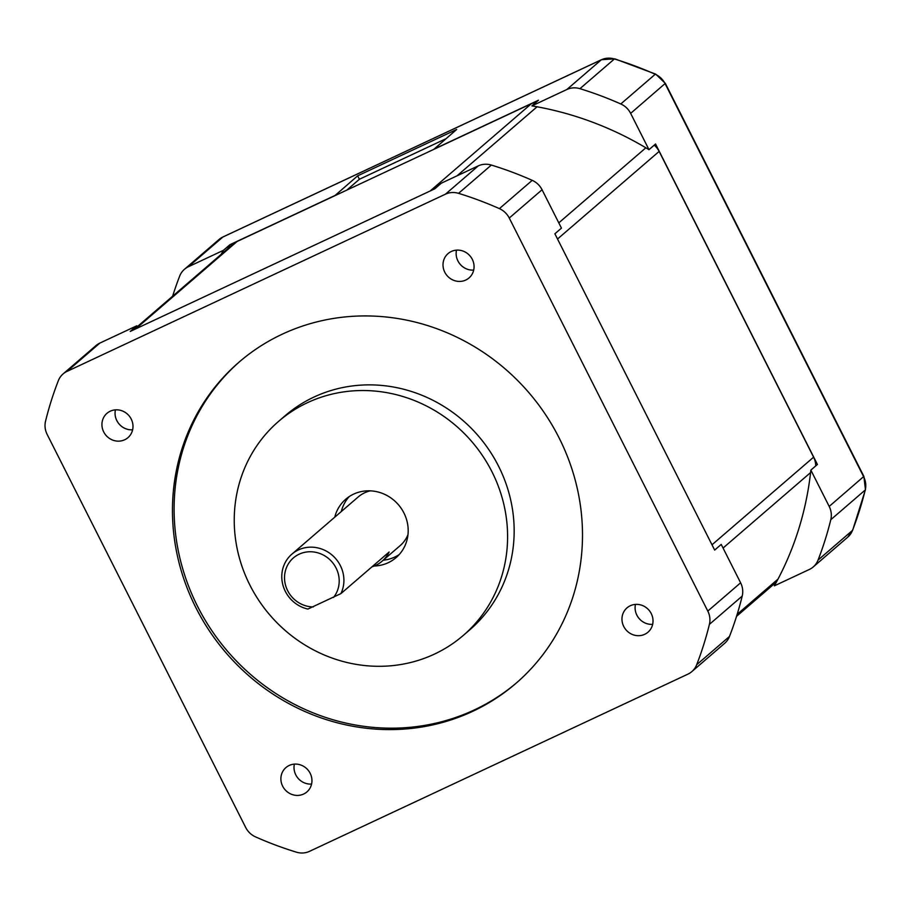 <?xml version="1.0" encoding="UTF-8"?>
<svg xmlns="http://www.w3.org/2000/svg" width="911" height="911" viewBox="0 0 911 911"><rect width="100%" height="100%" fill="white"/><g stroke="black" fill="none" stroke-linecap="round" stroke-linejoin="round"><path stroke-width="1.37" d="M311.573 784.064A16.068 15.123 49.2 0 1 295.79 774.874A16.068 15.123 49.2 0 1 294.378 764.124M132.619 429.798A16.068 15.123 49.2 0 1 116.836 420.62A16.068 15.123 49.2 0 1 115.424 409.859M103.706 431.928A16.068 15.123 49.2 0 1 106.974 413.321A16.068 15.123 49.2 0 1 128.918 415.61A16.068 15.123 49.2 0 1 127.95 437.656A16.068 15.123 49.2 0 1 103.706 431.928M282.661 786.193A16.068 15.123 49.2 0 1 285.929 767.586A16.068 15.123 49.2 0 1 307.872 769.875A16.068 15.123 49.2 0 1 306.905 791.921A16.068 15.123 49.2 0 1 282.661 786.193M133.575 329.884L233.136 244.046A19.279 18.152 -130.8 0 1 237.065 241.495L334.747 195.751L357.659 175.834L456.684 129.464L433.773 149.381L531.466 103.638L430.117 191.025M531.899 105.881A324.487 305.492 49.2 0 1 648.985 149.677L630.651 113.374A19.279 18.152 -130.8 0 0 620.79 103.968A353.4 332.709 -130.8 0 0 579.943 88.674A19.279 18.152 -130.8 0 0 566.858 89.506L531.899 105.881L538.458 100.221L433.716 149.267M221.202 254.328A324.487 305.492 49.2 0 1 223.389 250.343L188.429 266.718A19.279 18.152 -130.8 0 0 184.5 269.257A19.279 18.152 -130.8 0 0 179.672 276.113A353.4 332.709 49.2 0 0 172.623 296.223M223.389 250.343L229.948 244.683L334.69 195.637M536.169 102.203A19.279 18.152 -130.8 0 0 531.466 103.638M815.732 465.908A19.279 18.152 -130.8 0 0 813.603 457.185L659.143 151.408A19.279 18.152 -130.8 0 0 654.246 145.145M227.761 248.68A324.487 305.492 49.2 0 1 229.948 244.683M775.58 582.687L776.263 582.368M810.858 470.122A324.487 305.492 49.2 0 1 774.35 585.841L809.31 569.477A19.279 18.152 -130.8 0 0 813.238 566.938A19.279 18.152 -130.8 0 0 818.055 560.083A353.4 332.709 -130.8 0 0 830.798 519.703A19.279 18.152 -130.8 0 0 829.192 506.425L810.858 470.122L817.418 464.462L655.556 144.018L648.985 149.677M652.652 624.342A16.068 15.123 49.2 0 1 636.869 615.153A16.068 15.123 49.2 0 1 635.457 604.403M623.739 626.472A16.068 15.123 49.2 0 1 627.007 607.865A16.068 15.123 49.2 0 1 648.951 610.154A16.068 15.123 49.2 0 1 647.983 632.2A16.068 15.123 49.2 0 1 623.739 626.472M444.784 272.207A16.068 15.123 49.2 0 1 448.053 253.6A16.068 15.123 49.2 0 1 469.996 255.9A16.068 15.123 49.2 0 1 469.028 277.935A16.068 15.123 49.2 0 1 444.784 272.207M195.933 607.774A212.035 199.623 49.2 0 1 239.012 362.168A212.035 199.623 49.2 0 1 528.665 392.402A212.035 199.623 49.2 0 1 515.945 683.352A212.035 199.623 49.2 0 1 195.933 607.774M309.489 851.352L687.919 674.14A19.279 18.152 -130.8 0 0 691.848 671.601A19.279 18.152 -130.8 0 0 696.676 664.745A353.4 332.709 -130.8 0 0 709.407 624.365A19.279 18.152 -130.8 0 0 707.801 611.087L509.26 218.036A19.279 18.152 -130.8 0 0 499.41 208.63A353.4 332.709 -130.8 0 0 458.552 193.348A19.279 18.152 -130.8 0 0 445.468 194.168L67.038 371.381A19.279 18.152 -130.8 0 0 63.11 373.92A19.279 18.152 -130.8 0 0 58.293 380.775A353.4 332.709 -130.8 0 0 45.55 421.155A19.279 18.152 -130.8 0 0 47.156 434.433L245.697 827.484A19.279 18.152 -130.8 0 0 255.547 836.89A353.4 332.709 -130.8 0 0 296.405 852.172A19.279 18.152 -130.8 0 0 309.489 851.352M340.896 593.619L307.884 609.072A32.124 30.245 49.2 0 1 283.082 585.659A32.124 30.245 49.2 0 1 291.873 554.161A32.124 30.245 49.2 0 1 331.319 554.446A32.124 30.245 49.2 0 1 340.896 593.619L389.122 552.032A32.124 30.245 -130.8 0 1 382.051 561.233A32.124 30.245 -130.8 0 1 371.904 566.87M691.848 671.601L724.655 643.314A19.279 18.152 -130.8 0 0 729.483 636.459A353.4 332.709 -130.8 0 0 742.214 596.079A19.279 18.152 -130.8 0 0 740.609 582.801L721.227 544.425L714.668 550.085L554.89 233.785L561.449 228.126L542.068 189.75A19.279 18.152 -130.8 0 0 532.218 180.344A353.4 332.709 -130.8 0 0 491.359 165.062A19.279 18.152 -130.8 0 0 478.275 165.882L441.323 183.191L434.763 188.839L130.239 331.445L136.798 325.796L99.846 343.094A19.279 18.152 -130.8 0 0 95.917 345.633L63.11 373.92M346.829 190.103L359.389 179.262L357.659 175.834M334.747 195.751L433.773 149.381M359.389 179.262L445.923 138.745M291.873 554.161L358.137 497.019A32.124 30.245 49.2 0 1 370.208 490.847M407.98 534.655A32.124 30.245 49.2 0 1 407.171 536.477A32.124 30.245 49.2 0 1 400.1 545.678L382.051 561.233M313.327 606.92A28.275 26.613 49.2 0 1 284.984 572.689A28.275 26.613 49.2 0 1 323.029 554.879A28.275 26.613 49.2 0 1 333.494 597.468M473.697 270.089A16.068 15.123 49.2 0 1 457.914 260.899A16.068 15.123 49.2 0 1 456.502 250.138M136.798 325.796A323.2 304.285 -130.8 0 0 135.363 328.336M516.765 682.635A212.035 199.623 49.2 0 1 197.573 606.362A212.035 199.623 49.2 0 1 239.844 361.473M334.747 517.186A38.547 36.292 49.2 0 1 345.747 499.217A38.547 36.292 49.2 0 1 398.403 504.717A38.547 36.292 49.2 0 1 396.091 557.612A38.547 36.292 49.2 0 1 388.234 562.702A38.547 36.292 49.2 0 1 374.296 566.004M249.887 585.09A141.353 133.086 49.2 0 1 278.607 421.36A141.353 133.086 49.2 0 1 307.417 402.708A141.353 133.086 49.2 0 1 482.762 456.024A141.353 133.086 49.2 0 1 463.221 635.479A141.353 133.086 49.2 0 1 249.887 585.09M399.189 554.583A38.547 36.292 49.2 0 1 394.793 557.042A38.547 36.292 49.2 0 1 383.258 560.197M341.306 511.526A38.547 36.292 49.2 0 1 349.198 496.597M278.607 421.36L285.166 415.701A141.353 133.086 49.2 0 1 313.976 397.059A141.353 133.086 49.2 0 1 489.321 450.364A141.353 133.086 49.2 0 1 469.791 629.82L463.221 635.479M813.238 566.938L847.685 537.228A19.279 18.152 -130.8 0 0 852.514 530.373A353.4 332.709 -130.8 0 0 865.245 489.993A19.279 18.152 -130.8 0 0 863.639 476.726L665.098 83.664A19.279 18.152 -130.8 0 0 655.248 74.258A353.4 332.709 -130.8 0 0 614.39 58.976A19.279 18.152 -130.8 0 0 601.306 59.807L566.858 89.506M601.67 59.636A6.423 2.095 -115.1 0 0 601.465 59.705A6.423 2.095 -115.1 0 0 601.306 59.807L222.876 237.019L188.429 266.718M830.798 519.703L865.245 489.993A6.423 1.799 -166.2 0 0 865.45 489.685L852.696 530.122A6.423 1.936 21.2 0 1 852.514 530.373L818.055 560.083M865.45 489.685L863.879 476.407L829.192 506.425M620.79 103.968L655.248 74.258A6.423 0.968 -66 0 1 655.635 74.098L614.8 58.828A6.423 1.207 107 0 0 614.39 58.976L579.943 88.674M863.879 476.407L665.326 83.345L630.651 113.374M478.275 165.882L445.468 194.168M491.359 165.062L458.552 193.348M532.218 180.344L499.41 208.63M542.068 189.75L509.26 218.036M740.609 582.801L707.801 611.087M742.214 596.079L709.407 624.365M729.483 636.459L696.676 664.745M813.603 457.185L711.992 544.789M810.585 472.57L723.049 548.046M778.005 579.111L737.17 614.321M237.065 241.495L135.716 328.882M537.091 106.781L456.98 175.857M659.143 151.408L557.532 239.012M645.853 147.798L558.796 222.865M99.846 343.094L67.038 371.381M223.218 236.849A6.423 2.095 64.9 0 0 223.036 236.906A6.423 2.095 64.9 0 0 222.876 237.019A19.279 18.152 -130.8 0 0 218.947 239.559L223.036 236.906L601.465 59.705L614.8 58.828M736.532 616.348L776.536 581.856M852.696 530.122L847.685 537.228M655.635 74.098L665.326 83.345M184.5 269.257L218.947 239.559"/></g></svg>
